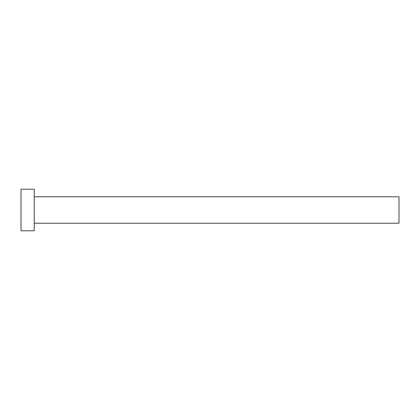 <?xml version="1.0" encoding="UTF-8"?>
<svg xmlns="http://www.w3.org/2000/svg" width="420" height="420" viewBox="0 0 420 420"><rect width="100%" height="100%" fill="white"/><g stroke="black" fill="none" stroke-linecap="round" stroke-linejoin="round"><path stroke-width="0.63" d="M34.23 196.77L399 196.77L399 223.23L34.23 223.23M34.23 210L34.23 230.79L21 230.79L21 189.21L34.23 189.21L34.23 210"/></g></svg>
